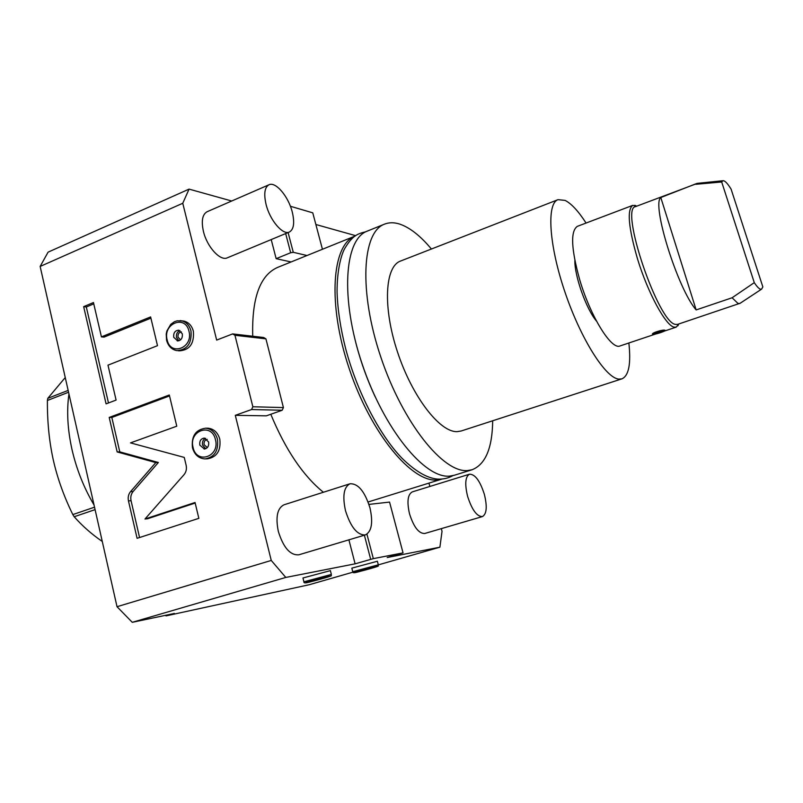 <?xml version="1.0" encoding="UTF-8"?>
<svg xmlns="http://www.w3.org/2000/svg" width="803" height="803" viewBox="0 0 803 803"><rect width="100%" height="100%" fill="white"/><g stroke="black" fill="none" stroke-linecap="round" stroke-linejoin="round"><path stroke-width="1.2" d="M428.953 483.115L429.856 486.457M441.309 528.635L442.031 531.305L439.893 547.194L387.197 557.533L403.046 552.886L373.325 558.637L355.107 563.836L285.798 577.437L271.253 560.444L235.299 415.332L266.355 415.834L282.164 410.253L251.57 409.53L235.299 415.332M355.649 235.67L315.86 224.499M348.904 539.837L355.107 563.836M282.164 410.253L283.419 407.583L265.923 338.846L263.675 337.501L232.649 333.907L216.659 340.091L182.763 203.269L189.066 189.117L231.706 201.011M271.213 239.575L276.152 258.666L291.077 261.959M368.095 501.995L441.841 479.12L437.595 479.923C412.34 483.185 371.066 434.032 349.305 368.948C327.293 303.915 331.85 244.534 355.117 236.042L277.567 267.429C259.991 275.198 251.72 298.134 252.724 336.236M270.792 414.268C285.477 449.69 303.002 475.687 323.368 492.259M268.975 184.77L207.104 211.731C202.376 214.401 201.151 220.976 203.44 231.445C207.044 246.983 220.333 261.407 227.359 257.803L289.371 232.027C293.838 229.427 294.801 222.772 292.272 212.052C288.458 196.534 275.68 181.317 268.975 184.77C264.609 187.29 263.655 193.884 266.104 204.554C269.949 220.383 282.877 235.42 289.371 232.027M469.514 474.202L412.34 491.868C407.713 494.387 406.78 501.704 409.52 513.83C413.766 527.129 418.855 533.684 424.787 533.483L482.422 516.58C486.718 514.05 487.361 506.633 484.36 494.337C480.033 480.887 475.085 474.171 469.514 474.202C465.288 476.621 464.646 483.988 467.587 496.304C471.963 509.865 476.902 516.62 482.422 516.58M349.967 483.787L283.981 504.806C277.316 508.169 275.439 517.052 278.34 531.466C283.419 547.686 290.244 555.465 298.816 554.813L365.415 534.898C371.709 531.526 373.214 522.492 369.952 507.797C364.743 491.346 358.088 483.346 349.967 483.787C343.825 487.009 342.329 495.973 345.491 510.678C350.75 527.27 357.395 535.34 365.415 534.898M368.948 504.404L389.555 502.086L403.046 552.886M439.893 547.194L378.323 564.88M352.979 572.158L309.255 584.725L166.06 615.881L174.301 613.382M285.798 577.437L132.264 622.315L174.321 613.482M352.738 571.676L351.834 568.143L377.38 561.257M303.905 581.753L302.952 577.979L330.384 570.632M132.264 622.315L117.017 606.707L40.15 266.445L48.08 252.162L189.066 189.117M165.267 615.299L166.06 615.881M322.435 249.261L312.769 212.845L290.395 206.271M40.15 266.445L182.763 203.269M271.253 560.444L117.017 606.707M232.649 333.907L234.958 335.293L252.855 406.76L251.57 409.53M207.003 428.21L208.047 428.21C213.909 428.862 217.824 432.516 219.801 439.161C221.066 450.603 216.93 457.158 207.365 458.834L205.889 458.884M182.411 320.889L183.777 321.059C188.585 322.214 191.776 325.576 193.352 331.147C194.376 343.564 189.689 350.128 179.28 350.841L178.115 350.73M130.528 491.667C128.44 494.257 127.747 497.338 128.46 500.911L137.092 538.321L198.843 518.336L195.049 502.497L144.982 519.009L183.997 474.714C186.176 472.054 186.888 468.902 186.135 465.258L184.258 457.419L130.498 442.885L176.78 426.192L169.303 394.996L109.208 417.44L117.168 451.938L155.812 462.588L130.528 491.667L133.127 491.486C131.04 494.076 130.347 497.147 131.06 500.711L139.561 537.518M107.983 365.154L157.498 345.671L150.613 316.924L101.419 336.869L93.459 302.54L83.663 306.656L106.076 403.869L116.094 400.075L107.983 365.154M283.419 407.583L252.855 406.76M265.923 338.846L234.958 335.293M204.133 449.058C207.586 448.486 209.081 446.137 208.639 442.011L204.374 438.077C200.88 438.599 199.365 440.947 199.806 445.103L204.464 449.048M205.578 438.308C203.069 439.602 202.065 441.851 202.567 445.053L205.678 448.767M207.315 447.612L204.113 444.661C203.761 441.73 204.795 439.974 207.234 439.402M177.242 340.904C180.996 340.683 182.693 338.334 182.331 333.857L178.858 330.224C175.074 330.414 173.358 332.753 173.709 337.26L177.704 340.954M179.982 330.625C177.192 331.81 176.038 334.118 176.519 337.551L178.898 340.803M180.555 339.88L178.035 337.18C177.724 334.118 178.848 332.352 181.418 331.88M155.812 462.588L158.362 462.488L133.127 491.486M117.168 451.938L119.777 451.868L158.362 462.488M109.208 417.44L111.838 417.47L119.777 451.868M169.533 395.939L111.838 417.47M144.982 519.009L147.551 518.758L195.179 503.049M93.76 303.865L86.312 306.987L108.485 402.955M150.904 318.149L104.049 337.119L101.419 336.869M83.663 306.656L86.312 306.987M306.987 255.515L293.276 252.313L290.666 252.744L276.152 258.666M290.666 252.744L285.667 233.573M293.276 252.313L288.106 232.549M364.381 535.21L370.675 559.32M366.941 534.186L373.325 558.637M363.699 569.929L370.424 568.243L363.699 569.929M315.509 579.937L322.876 578.1L315.509 579.937M454.368 475.235L449.991 476.069C425.108 479.2 384.035 429.505 362.163 364C340.06 298.565 344.296 239.184 367.272 231.113L384.527 224.137C362.153 231.947 358.59 291.419 380.883 357.285C402.935 423.201 443.617 473.439 467.878 470.518L472.144 469.725L454.368 475.235M384.527 224.137C389.074 222.341 394.082 222.311 399.573 224.047C409.781 227.48 420.391 235.811 431.412 249.02M492.691 420.772C492.339 448.094 485.484 464.415 472.144 469.725M461.163 431L457.098 431.643C439.783 432.355 412.15 396.652 397.465 351.885C382.609 307.137 384.918 266.466 400.526 261.055L558.015 199.666C546.522 203.41 548.82 244.574 564.86 291.81C580.77 339.067 605.713 378.243 618.892 379.116L621.934 378.845L461.163 431M558.015 199.666L565.081 200.399C571.345 203.54 578.341 211.099 586.07 223.043M628.869 342.991C631.118 363.799 628.809 375.744 621.934 378.845M574.868 260.493C574.466 275.971 586.371 309.366 596.488 321.09M678.836 323.96L676.196 327.132L674.098 327.132C665.747 325.777 647.76 292.724 637.452 258.696C628.428 227.45 626.862 209.673 632.754 205.367L577.377 226.336C570.381 231.023 571.144 248.769 579.656 279.564C590.436 316.482 611.515 350.299 620.057 345.942L655.74 333.988M652.458 334.158C651.614 332.854 663.218 329.381 664.884 330.224L664.884 330.224C663.238 329.611 651.323 333.456 652.488 334.219L652.688 334.309C654.385 334.901 666.199 331.087 665.065 330.314M697.466 183.345L635.534 206.622C619.384 207.947 658.34 323.107 675.514 324.392L677.551 324.392L740.225 303.213M632.754 205.367L636.799 206.14M696.161 309.928L660.799 197.518C651.323 204.193 677.822 289.12 696.161 309.928L732.105 297.762L737.937 303.404L739.633 303.544M732.105 297.762L754.278 282.646L721.696 181.98L722.921 180.715C724.738 180.444 727.458 183.245 731.091 189.117L762.85 286.922L761.605 289.13L739.894 303.434M754.278 282.646C757.63 287.685 760.08 289.843 761.605 289.13M660.799 197.518L696.793 183.465M721.696 181.98L695.789 184.299M654.565 333.526L654.586 333.566C656.402 332.221 659.153 331.338 662.846 330.906L662.967 330.966C661.16 332.312 658.41 333.195 654.716 333.626C658.159 333.094 660.919 332.221 662.987 330.997M95.085 509.634L74.187 516.741L72.822 514.582L94.533 507.185M68.948 393.912C66.559 410.865 67.552 429.314 71.929 449.238C76.486 469.183 83.853 487.762 94.031 504.987M68.566 392.235L47.397 400.476C47.247 421.445 49.174 441.148 53.199 459.577C57.364 478.086 63.909 496.415 72.822 514.582M74.187 516.741C82.468 526.075 91.833 534.316 102.272 541.463M47.397 400.476L47.789 398.338L68.155 390.399M65.244 377.54L47.789 398.338M192.479 447.813C194.527 454.739 198.692 458.433 204.996 458.914C214.572 457.238 218.717 450.664 217.442 439.191C215.475 432.526 211.55 428.862 205.668 428.21L208.047 428.21M215.445 439.622C211.731 422.248 188.384 430.629 193.071 447.462C196.594 464.766 220.152 456.706 215.445 439.622M166.572 340.281C168.218 346.113 171.641 349.566 176.851 350.62C187.29 349.907 191.987 343.323 190.963 330.876C189.388 325.285 186.186 321.923 181.378 320.758L180.133 320.598M188.976 331.237C185.363 314.344 162.587 323.529 167.144 339.85C170.557 356.673 193.553 347.799 188.976 331.237M128.46 500.911L131.06 500.711M378.313 564.83L352.758 571.716C352.296 574.446 359.935 571.043 371.277 568.353C384.637 564.549 373.425 566.858 360.366 570.622C346.956 574.456 358.59 572.017 371.267 568.363C382.931 564.941 376.236 566.516 378.303 564.78L377.37 561.217M331.358 574.446L303.915 581.814C303.343 584.745 312.046 581.031 324.191 578.13C335.805 574.727 329.401 576.122 331.348 574.396L330.374 570.572M311.684 580.73C297.552 584.785 310.871 582.004 324.171 578.14C338.274 574.105 325.416 576.755 311.684 580.73M205.668 428.21C195.661 429.595 191.255 436.129 192.469 447.783M166.562 340.241L166.221 334.048L166.873 330.987L170.758 324.342L174.412 321.722L177.142 320.798L183.777 321.059M452.912 475.627C448.265 478.237 443.115 479.391 437.464 479.09C427.025 478.166 415.181 471.19 401.912 458.152C379.397 434.824 357.114 391.824 345.641 348.643C340.512 328.397 337.651 309.597 337.059 292.242C336.929 268.854 341.767 253.427 344.889 248.268C352.868 234.968 357.947 233.743 365.897 231.736M375.041 396.521C367.423 380.14 361.26 363.167 356.552 345.601L355.689 342.269M676.196 327.132L664.222 331.147M636.719 206.17L634.852 205.297M678.756 323.99L677.862 325.857M722.921 180.715L697.064 183.385"/></g></svg>
